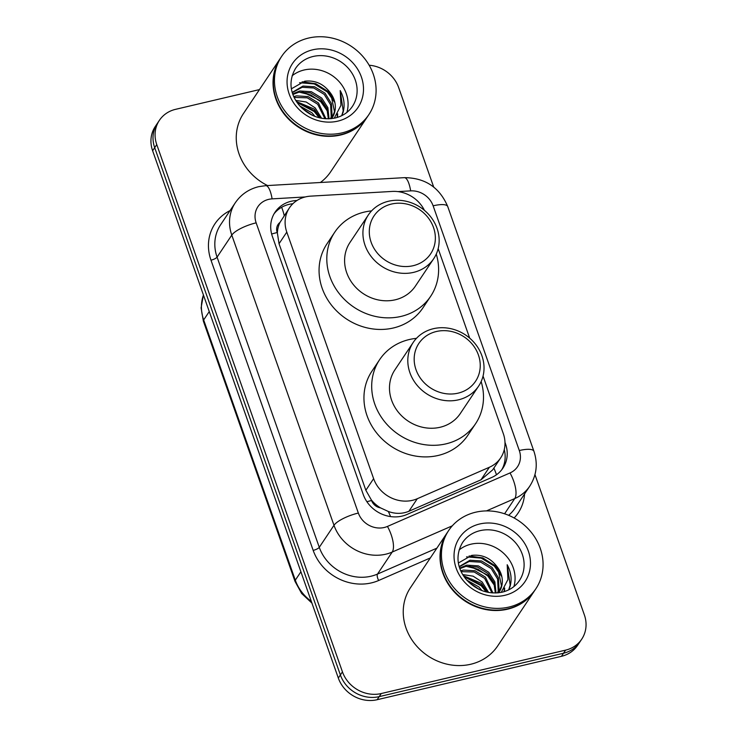 <?xml version="1.0" encoding="UTF-8"?>
<svg xmlns="http://www.w3.org/2000/svg" width="737" height="737" viewBox="0 0 737 737"><rect width="100%" height="100%" fill="white"/><g stroke="black" fill="none" stroke-linecap="round" stroke-linejoin="round"><path stroke-width="1.11" d="M424.438 210.358A31.461 28.209 33.7 0 0 392.241 191.427L310.728 196.134A31.461 28.209 33.7 0 0 305.579 196.88A31.461 28.209 33.7 0 0 289.438 207.852A31.461 28.209 33.7 0 0 286.794 232.109L373.622 478.654A31.461 28.209 33.7 0 0 417.289 498.719L489.377 467.258A31.461 28.209 33.7 0 0 500.672 457.889A31.461 28.209 33.7 0 0 503.307 433.632L483.048 376.091M380.504 507.867A31.461 28.209 -146.3 0 1 371.393 500.008L371.568 500.506A10.484 9.406 33.7 0 0 380.504 507.867L388.325 511.478C395.447 514.039 402.301 513.975 408.897 511.275L480.985 479.815L492.648 469.902L500.672 457.889M289.438 207.852L279.986 222.427A10.484 9.406 33.7 0 0 277.204 232.542A31.461 8.945 160.6 0 0 271.64 234.025M277.204 232.542L277.379 233.039A31.461 28.209 -146.3 0 1 279.986 222.427M277.379 233.039L279.037 243.726L365.856 490.271L371.393 500.008M469.672 338.108L438.165 248.636M297.002 200.482L296.329 200.519A31.461 28.209 33.7 0 0 291.17 201.265A31.461 28.209 33.7 0 0 275.03 212.238A31.461 28.209 33.7 0 0 272.395 236.494L363.23 494.444A31.461 28.209 33.7 0 0 406.898 514.5L491.597 477.53A31.461 28.209 33.7 0 0 502.892 468.17A31.461 28.209 33.7 0 0 505.536 443.914L504.983 442.347M274.053 213.822A31.461 28.209 -146.3 0 1 289.107 204.352A31.461 28.209 -146.3 0 1 292.893 203.716M369.154 65.234A31.461 28.209 -146.3 0 1 398.68 87.62L433.697 187.051M534.97 474.628L584.367 614.907A31.461 28.209 -146.3 0 1 581.733 639.163A31.461 28.209 -146.3 0 1 565.592 650.135L381.269 693.535A31.461 28.209 -146.3 0 1 342.447 671.868L156.76 144.581A31.461 28.209 -146.3 0 1 159.404 120.324A31.461 28.209 -146.3 0 1 175.544 109.343L259.461 89.592M581.733 639.163L577.596 645.345A31.461 28.209 -146.3 0 1 561.456 656.317L377.141 699.717A31.461 28.209 -146.3 0 1 338.32 678.049L152.633 150.763L154.696 147.667A31.461 28.209 -146.3 0 1 157.34 123.411A31.461 28.209 -146.3 0 0 154.696 147.667L340.383 674.963L154.696 147.667L156.76 144.581M377.141 699.717L379.205 696.631A31.461 28.209 -146.3 0 1 340.383 674.963A31.461 28.209 -146.3 0 0 379.205 696.631L563.519 653.231L379.205 696.631L381.269 693.535M579.66 642.259A31.461 28.209 -146.3 0 1 563.519 653.231A31.461 28.209 -146.3 0 0 579.66 642.259M504.265 449.634A31.461 28.209 -146.3 0 1 501.805 469.672M152.633 150.763A31.461 28.209 -146.3 0 1 155.267 126.506L159.404 120.324M367.579 116.529A52.438 47.011 -146.3 0 1 367.45 116.722A52.438 47.011 -146.3 0 1 340.549 135.018A52.438 47.011 -146.3 0 1 284.427 114.401A52.438 47.011 -146.3 0 1 280.253 58.472A52.438 47.011 -146.3 0 1 280.382 58.278M267.559 185.549A52.438 47.011 -146.3 0 1 243.468 113.526L280.253 58.472M368.868 114.604L367.708 116.335A52.438 47.011 -146.3 0 1 340.807 134.631A52.438 47.011 -146.3 0 1 284.694 114.014A52.438 47.011 -146.3 0 1 280.511 58.085L281.672 56.344A52.438 47.011 -146.3 0 1 308.573 38.057A52.438 47.011 -146.3 0 1 364.695 58.665A52.438 47.011 -146.3 0 1 368.868 114.604A52.438 47.011 -146.3 0 1 341.968 132.89A52.438 47.011 -146.3 0 1 285.855 112.273A52.438 47.011 -146.3 0 1 281.672 56.344M292.11 75.8A34.197 30.65 -146.3 0 1 304.059 70.006A34.197 30.65 -146.3 0 1 337.592 80.02A34.197 30.65 -146.3 0 1 346.906 112.402M330.655 118.703L331.217 116.649L330.627 104.838L324.216 94.391L313.778 88.007L302.188 87.279L292.322 92.604M331.042 118.666L332.037 115.423L331.447 103.613L325.035 93.166L314.598 86.782L303.008 86.054L292.257 92.374M328.361 118.823L326.841 108.302L320.936 99.302L310.498 92.917L298.909 92.189L292.93 94.465M329.034 118.804L327.891 107.703L321.756 98.076L311.318 91.692L299.729 90.964L292.727 93.875M324.971 118.703L317.656 104.203L307.228 97.818L294.183 97.45M325.92 118.768L318.476 102.977L308.048 96.593L296.458 95.865L293.796 96.611M320.236 117.994L314.377 109.113L296.477 101.568M321.59 118.261L315.196 107.888L306.15 101.992L295.758 100.407M312.304 115.294L301.802 108.026M314.975 116.428L311.917 112.798L299.793 105.925M341.646 115.727L343.037 112.503C345.091 105.105 344.151 97.791 340.208 90.559L340.945 105.354L334.266 118.196M331.77 118.408L334.497 111.748L330.701 93.341A23.704 21.253 -146.3 0 1 332.083 117.957A23.704 21.253 -146.3 0 1 331.622 118.611M330.701 93.341C324.059 84.036 315.39 80.001 304.694 81.217L291.428 88.79M367.45 116.722L330.673 171.776A52.438 47.011 -146.3 0 1 320.374 182.5M320.171 117.975L314.644 110.946L296.569 101.706M326.906 108.468L321.203 101.135L302.308 91.766M337.5 117.367L337.684 113.848M333.456 98.647L327.753 91.324L315.795 83.714L302.096 81.807M319.259 117.763L314.238 111.563L297.094 102.489M327.891 111.803L320.788 101.752L310.848 94.972L299.176 92.134M337.15 117.478L337.279 114.493M334.451 101.992L327.348 91.932L314.266 83.926L299.563 82.701M341.811 115.396L343.202 110.9L340.208 90.559M413.181 265.698A34.086 30.558 -146.3 0 1 371.126 242.224A34.086 30.558 -146.3 0 1 391.476 204.057A34.086 30.558 -146.3 0 1 433.522 227.53A34.086 30.558 -146.3 0 1 413.181 265.698M413.558 272.377A39.328 35.256 -146.3 0 1 371.466 256.909A39.328 35.256 -146.3 0 1 368.334 214.964A39.328 35.256 -146.3 0 1 388.51 201.247A39.328 35.256 -146.3 0 1 430.601 216.706A39.328 35.256 -146.3 0 1 433.734 258.659A39.328 35.256 -146.3 0 1 413.558 272.377M368.334 214.964L350.011 242.399A39.328 35.256 33.7 0 0 353.143 284.344A39.328 35.256 33.7 0 0 395.235 299.802A39.328 35.256 33.7 0 0 415.41 286.085L433.734 258.659M436.258 254.099A57.679 51.71 -146.3 0 1 430.666 296.283A57.679 51.71 -146.3 0 1 401.075 316.403A57.679 51.71 -146.3 0 1 339.342 293.722A57.679 51.71 -146.3 0 1 334.745 232.201A57.679 51.71 -146.3 0 1 364.345 212.081A57.679 51.71 -146.3 0 1 371.577 210.883M430.666 296.283L422.927 307.873A57.679 51.71 -146.3 0 1 393.337 327.993A57.679 51.71 -146.3 0 1 331.604 305.311A57.679 51.71 -146.3 0 1 327.007 243.79L334.745 232.201M458.064 393.162A34.086 30.558 -146.3 0 1 416.009 369.688A34.086 30.558 -146.3 0 1 436.359 331.512A34.086 30.558 -146.3 0 1 478.414 354.994A34.086 30.558 -146.3 0 1 458.064 393.162M458.442 399.832A39.328 35.256 -146.3 0 1 416.359 384.373A39.328 35.256 -146.3 0 1 413.217 342.419A39.328 35.256 -146.3 0 1 433.393 328.702A39.328 35.256 -146.3 0 1 475.485 344.17A39.328 35.256 -146.3 0 1 478.617 386.114A39.328 35.256 -146.3 0 1 458.442 399.832M413.217 342.419L394.894 369.854A39.328 35.256 33.7 0 0 398.026 411.799A39.328 35.256 33.7 0 0 440.118 427.267A39.328 35.256 33.7 0 0 460.293 413.549L478.617 386.114M481.15 381.563A57.679 51.71 -146.3 0 1 475.558 423.738A57.679 51.71 -146.3 0 1 445.968 443.858A57.679 51.71 -146.3 0 1 384.235 421.186A57.679 51.71 -146.3 0 1 379.638 359.656A57.679 51.71 -146.3 0 1 409.228 339.545A57.679 51.71 -146.3 0 1 416.46 338.347M475.558 423.738L467.811 435.337A57.679 51.71 -146.3 0 1 438.22 455.448A57.679 51.71 -146.3 0 1 376.487 432.776A57.679 51.71 -146.3 0 1 371.89 371.255L379.638 359.656M534.565 590.715A52.438 47.011 -146.3 0 1 534.436 590.908A52.438 47.011 -146.3 0 1 507.535 609.195A52.438 47.011 -146.3 0 1 451.413 588.577A52.438 47.011 -146.3 0 1 447.239 532.648A52.438 47.011 -146.3 0 1 447.368 532.455M534.436 590.908L497.659 645.962A52.438 47.011 -146.3 0 1 470.759 664.249A52.438 47.011 -146.3 0 1 414.636 643.641A52.438 47.011 -146.3 0 1 410.454 587.702L447.239 532.648M535.854 588.78L534.693 590.521A52.438 47.011 -146.3 0 1 507.793 608.808A52.438 47.011 -146.3 0 1 451.67 588.19A52.438 47.011 -146.3 0 1 447.497 532.261L448.658 530.52A52.438 47.011 -146.3 0 1 475.558 512.233A52.438 47.011 -146.3 0 1 531.681 532.851A52.438 47.011 -146.3 0 1 535.854 588.78A52.438 47.011 -146.3 0 1 508.954 607.067A52.438 47.011 -146.3 0 1 452.84 586.459A52.438 47.011 -146.3 0 1 448.658 530.52M459.096 549.977A34.197 30.65 -146.3 0 1 471.044 544.182A34.197 30.65 -146.3 0 1 504.578 554.196A34.197 30.65 -146.3 0 1 513.892 586.578M497.641 592.889L498.203 590.834L497.613 579.015L491.201 568.577L480.764 562.193L469.174 561.465L459.308 566.79M498.028 592.852L499.023 589.609L498.424 577.79L492.021 567.352L481.583 560.958L469.994 560.24L459.243 566.56M495.347 592.999L493.827 582.488L487.922 573.478L477.484 567.094L465.895 566.366L459.916 568.642M496.019 592.981L494.877 581.88L488.742 572.253L478.304 565.869L466.714 565.141L459.713 568.061M491.957 592.889L484.642 578.388L474.213 572.004L461.169 571.636M492.906 592.953L485.462 577.163L475.033 570.779L463.444 570.051L460.782 570.788M487.221 592.17L481.362 583.299L463.462 575.744M488.576 592.437L482.182 582.064L473.136 576.177L462.744 574.584M479.29 589.471L468.787 582.212M481.961 590.604L478.903 586.974L466.779 580.111M508.631 589.904L510.022 586.68C512.077 579.291 511.137 571.967 507.194 564.735L507.931 579.54L501.252 592.382M498.756 592.585L501.482 585.924L497.687 567.527A23.704 21.253 -146.3 0 1 499.069 592.143A23.704 21.253 -146.3 0 1 498.608 592.788M497.687 567.527C491.045 558.222 482.376 554.178 471.68 555.394L458.414 562.976M487.157 592.161L481.629 585.132L463.555 575.883M493.891 582.645L488.189 575.321L469.294 565.952M504.486 591.553L504.67 588.034M500.441 572.833L494.739 565.5L482.781 557.891L469.082 555.984M486.245 591.94L481.224 585.74L464.08 576.666M494.877 585.979L487.774 575.929L477.834 569.148L466.162 566.32M504.136 591.664L504.265 588.679M501.436 576.168L494.334 566.117L481.252 558.112L466.549 556.877M508.797 589.582L510.188 585.077L507.194 564.735M390.546 516.582A31.461 12.087 -113.6 0 0 388.325 511.478M284.224 215.665A31.461 8.982 -93.3 0 0 281.617 207.29M496.48 474.775A31.461 12.087 -113.6 0 0 493.873 468.069M371.568 500.506A31.461 8.945 160.6 0 0 366.906 501.731M279.037 243.726L286.794 232.109M480.985 479.815L489.377 467.258M408.897 511.275L417.289 498.719M365.856 490.271L373.622 478.654M305.275 196.954L272.11 198.87A20.977 18.803 33.7 0 0 268.673 199.368A20.977 18.803 33.7 0 0 256.154 222.85L358.348 513.053A20.977 18.803 33.7 0 0 384.226 527.499A20.977 18.803 33.7 0 0 387.459 526.43L510.013 472.942A20.977 18.803 33.7 0 0 519.299 450.528L433.126 205.816A20.977 18.803 33.7 0 0 410.675 190.874L397.86 191.611M452.306 525.822L392.213 552.05A41.945 37.605 -146.3 0 1 385.746 554.196A41.945 37.605 -146.3 0 1 333.99 525.297L231.786 235.103A41.945 37.605 -146.3 0 1 235.306 202.758L220.593 224.785A41.945 37.605 33.7 0 0 217.074 257.121L319.278 547.324A41.945 37.605 33.7 0 0 371.033 576.214A41.945 37.605 33.7 0 0 377.501 574.068L436.884 548.153M430.353 557.927L378.689 580.48A47.196 42.304 -146.3 0 1 313.179 550.382L210.985 260.189A5.242 1.492 160.6 0 0 217.074 257.121L231.786 235.103A20.977 5.96 -19.4 0 1 256.154 222.85M378.689 580.48A5.242 2.018 66.4 0 1 377.501 574.068L392.213 552.05A20.977 8.052 -113.6 0 0 387.459 526.43M210.985 260.189A47.196 42.304 -146.3 0 1 230.073 210.598M524.578 493.919A47.196 42.304 -146.3 0 1 514.14 517.991M342.447 671.868L338.32 678.049M565.592 650.135L561.456 656.317M358.348 513.053A20.977 5.96 -19.4 0 0 333.99 525.297L319.278 547.324A5.242 1.492 160.6 0 1 313.179 550.382M508.613 515.31A41.945 37.605 33.7 0 0 515.108 508.097L529.82 486.079A41.945 37.605 -146.3 0 1 514.758 498.562L504.587 513.79M510.013 472.942A20.977 8.052 -113.6 0 1 514.758 498.562L486.466 510.907M519.299 450.528A20.977 5.96 -19.4 0 1 533.92 451.284L447.746 206.572C439.593 187.419 425.12 177.783 404.309 177.654L265.735 185.66A20.977 5.988 -93.3 0 1 272.11 198.87M433.126 205.816A20.977 5.96 -19.4 0 1 447.746 206.572M410.675 190.874A20.977 5.988 -93.3 0 0 404.309 177.654M295.823 201.275L296.329 200.519M504.965 444.761L505.536 443.914M311.926 603.106L301.673 593.515L295.012 581.392A10.484 2.985 -19.4 0 1 295.307 580.176A41.945 37.605 33.7 0 0 311.309 601.346M203.44 295.049A41.945 37.605 33.7 0 0 203.67 319.941A10.484 2.985 160.6 0 0 203.375 321.166L201.09 307.909L203.412 294.966M209.262 311.567L203.67 319.941L295.307 580.176L300.899 571.801M295.546 68.412A34.197 30.65 -146.3 0 1 313.096 56.482A34.197 30.65 -146.3 0 1 349.688 69.923A34.197 30.65 -146.3 0 1 352.415 106.395C348.463 112.236 342.779 116.096 335.344 117.966C321.995 120.555 310.185 116.584 299.913 106.054C291.668 96.713 287.034 83.041 295.546 68.412M337.832 121.135A39.439 35.358 -146.3 0 1 289.171 93.968A39.439 35.358 -146.3 0 1 312.709 49.803A39.439 35.358 -146.3 0 1 361.379 76.97A39.439 35.358 -146.3 0 1 337.832 121.135M462.532 542.589A34.197 30.65 -146.3 0 1 480.082 530.658A34.197 30.65 -146.3 0 1 516.674 544.109A34.197 30.65 -146.3 0 1 519.401 580.581C515.449 586.422 509.755 590.273 502.33 592.143C488.981 594.731 477.171 590.77 466.899 580.24C458.654 570.889 454.02 557.227 462.532 542.589M504.817 595.321A39.439 35.358 -146.3 0 1 456.157 568.153A39.439 35.358 -146.3 0 1 479.695 523.989A39.439 35.358 -146.3 0 1 528.365 551.156A39.439 35.358 -146.3 0 1 504.817 595.321M265.735 185.66L258.705 186.673C248.811 189.114 241.017 194.476 235.306 202.758M529.82 486.079C536.647 475.254 538.019 463.656 533.92 451.284M295.012 581.392L203.375 321.166"/></g></svg>
